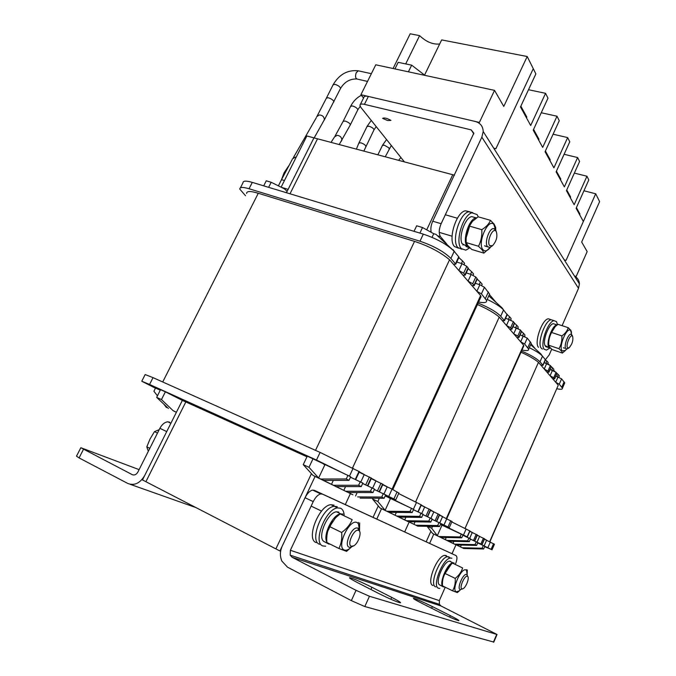 <?xml version="1.0" encoding="UTF-8"?>
<svg xmlns="http://www.w3.org/2000/svg" width="676" height="676" viewBox="0 0 676 676"><rect width="100%" height="100%" fill="white"/><g stroke="black" fill="none" stroke-linecap="round" stroke-linejoin="round"><path stroke-width="1.01" d="M423.379 75.044L423.683 74.411L423.514 75.07M408.405 71.817L411.667 65.166L423.683 74.411M394.936 68.918L398.181 62.319L411.667 65.166M387.678 120.556L382.616 118.368C384.196 117.506 386.976 118.19 390.965 120.412L387.678 120.556M360.333 104.484L363.815 97.479C363.984 96.178 365.496 95.831 368.361 96.44L364.44 104.349L471.189 129.876L473.842 133.18L432.724 221.221C430.925 225.353 430.426 229.054 431.237 232.341M475.186 121.452C480.298 122.888 482.968 126.243 483.196 131.499L481.853 137.16L441.132 223.697L432.724 221.221M404.392 161.877L360.84 107.374L359.919 105.329C360.08 104.053 361.584 103.732 364.44 104.349M574.524 276.146C577.583 277.828 579.214 280.413 579.425 283.895L578.529 288.339L562.077 325.663M551.726 349.162L549.174 354.951L545.422 359.674M437.558 235.78L440.515 236.676C438.639 233.626 438.842 229.299 441.132 223.697M440.515 236.676L446.633 243.901M489.416 294.525L496.226 302.586M518.382 328.654L517.867 328.181M524.559 336.107L525.041 336.673M531.049 343.78L535.46 348.993M334.037 505.141L330.902 504.702C318.776 505.378 305.518 539.904 316.36 542.617M344.16 514.884C343.83 511.445 342.639 509.231 340.594 508.242L337.645 507.904L334.265 506.299L337.223 506.645L334.265 506.299C322.182 507.008 308.898 541.603 319.697 544.29C308.898 541.603 322.182 507.008 334.265 506.299L330.902 504.702M353.134 546.14L350.438 547.323L349.137 547.214C343.966 545.862 350.675 528.429 356.556 527.948L357.993 528.1L359.691 531.556M358.626 530.423L358.66 530.44C362.201 531.606 358.517 543.25 353.81 545.794L351.334 546.259C346.467 544.848 354.207 528.066 358.626 530.423M149.827 448.315L146.819 446.828L150.072 438.935L154.474 431.626L157.483 433.079M148.289 451.374L146.819 446.828M154.474 431.626L158.928 429.775M337.645 507.904C325.604 508.639 312.295 543.31 323.052 545.971L325.621 546.2M343.002 514.073L340.172 513.921C332.339 515.273 322.79 535.392 326.846 542.076M327.192 542.667L329.035 544.18L329.254 543.698M338.811 512.07L336.496 511.808C327.843 512.307 317.255 536.465 323.618 541.315L328.494 543.918M330.505 544.417L324.877 542.042M338.879 548.49L326.88 542.515C326.339 536.533 327.243 531.226 329.592 526.579L335.6 517.74L340.155 513.921L352.188 519.667C350.185 524.584 346.678 528.852 341.667 532.477C342.191 538.544 341.262 543.876 338.879 548.49L346.585 551.362L351.503 546.985M359.505 530.229L358.398 523.638L357.089 522.582C349.399 518.315 335.828 547.628 344.439 550.036C346.23 550.619 348.36 549.825 350.819 547.644M359.522 530.314L359.674 522.937M332.592 521.247L327.792 531.159M341.667 532.477L329.592 526.579M340.155 513.921L352.188 519.667M457.855 247.551L461.902 249.233L457.855 247.551C451.162 240.867 459.68 213.067 468.848 211.774C459.68 213.067 451.162 240.867 457.855 247.551M469.321 211.681L465.392 210.794C456.182 212.07 447.698 239.819 454.424 246.503L458.48 248.193M478.278 216.852L477.104 214.579L468.848 211.774L472.777 212.661L465.392 210.794M492.517 245.751L489.711 247.45L487.497 246.647C484.346 243.233 488.697 229.265 493.142 228.556L495.423 229.417L496.209 231.319C497.781 236.355 496.556 241.163 492.517 245.751L489.652 245.591C486.695 242.329 491.672 229.088 495.271 230.626L496.209 231.336M281.427 179.816L284.14 172.667L288.584 166.042M472.321 212.754C463.187 214.064 454.644 241.915 461.294 248.591L465.815 250.179L469.854 247.805M476.766 217.723L476.031 217.833C468.798 218.889 461.978 241.028 467.2 246.394L467.648 245.43M475.101 217.562L471.713 216.599C465.156 217.562 458.379 236.575 462.063 243.673L467.2 246.394M468.62 246.571L468.265 247.34L469.828 247.779M468.265 247.34L466.026 246.47M463.263 244.366L462.916 245.101M486.948 246.63L484.591 245.777M483.898 253.137L471.73 249.452L467.868 245.701L466.195 242.574C465.789 236.676 466.863 231.175 469.414 226.071L472.456 221.348L478.16 216.819L490.48 220.325C489.111 223.832 486.213 226.95 481.794 229.671C482.182 235.654 481.084 241.188 478.49 246.267L482.343 250.069L483.898 253.137L490.649 247.053M495.711 229.874L493.742 224.28C487.971 218.044 477.129 243.309 482.901 249.621C484.591 251.54 486.737 251.21 489.331 248.607L490.599 247.078M495.745 230.203L495.685 227.525L494.232 224.271L490.48 220.325M470.099 224.66L466.203 237.673M481.794 229.671L469.414 226.071M466.195 242.574L478.49 246.267M446.304 555.596L444.842 555.376C437.127 555.469 425.905 583.878 432.961 585.492M435.783 586.878C428.753 585.281 439.992 556.83 447.673 556.711L449.05 556.897L447.673 556.711C439.992 556.83 428.761 585.281 435.783 586.878M462.705 588.872L460.162 589.616C456.807 588.821 462.452 574.507 466.17 574.355L466.837 574.439L467.758 576.535M467.446 576.315L467.462 576.324C469.854 577.034 466.279 587.157 463.094 588.695L461.936 588.889C458.903 588.078 464.725 574.786 467.446 576.315L466.837 574.439M439.806 588.39L438.614 588.272C431.618 586.692 442.865 558.19 450.512 558.055L451.889 558.232M443.693 586.455L443.49 586.912C437.98 585.636 446.937 562.964 452.988 562.829L454.061 562.956M450.537 561.283L449.455 561.148C443.955 561.207 435.251 581.132 439.214 584.655L443.228 586.793M440.008 585.112L440.913 585.619M444.453 587.013L443.583 586.709M452.574 590.807L442.501 585.872C442.155 581.191 443.017 577.059 445.087 573.501L451.196 564.283L452.531 563.15L462.621 567.95C461.395 571.972 458.92 575.453 455.21 578.386C455.548 583.126 454.669 587.267 452.574 590.807L457.365 592.59L459.579 590.596M467.217 574.727L466.533 570.468L465.933 570.003C461.201 567.24 450.993 590.435 456.368 591.804L459.367 590.782L460.517 589.692M467.108 575.259L467.277 569.986M449.819 565.592C445.67 570.121 443.236 575.496 442.518 581.732M455.21 578.386L445.087 573.501M452.531 563.15L462.621 567.95M139.112 469.626L80.85 447.723L132.319 474.687C134.49 475.482 136.358 474.594 137.904 472.025L159.882 428.314C162.071 424.325 164.724 422.162 167.834 421.816L169.684 422.17M166.786 431.457L144.706 475.515C140.025 483.255 134.423 485.917 127.882 483.501L79.067 457.922L83.435 449.422M80.782 447.85L76.506 456.156L79.067 457.922M292.15 557.303L356.041 590.325L369.451 596.274L497.046 634.494L441.005 605.975L439.392 604.336L439.315 600.634L290.367 550.272L290.207 555.173L292.15 557.303L441.005 605.975M377.96 593.106L357.79 582.771C351.385 579.45 348.698 577.752 349.737 577.667C353.641 578.664 361.035 581.867 371.927 587.283L391.7 597.381C398.502 600.896 401.383 602.713 400.344 602.831C396.466 601.851 389.004 598.606 377.96 593.106M439.772 612.346L421.486 603.102C415.427 600.009 412.782 598.412 413.526 598.319C416.585 599.13 422.863 601.885 432.378 606.583L450.326 615.633C456.689 618.87 459.503 620.56 458.776 620.703C455.742 619.9 449.405 617.112 439.772 612.346M455.447 564.054C457.23 559.584 457.415 556.762 456.004 555.579L322.452 494.139L320.821 493.945C318.016 494.604 315.489 497.164 313.233 501.617L290.367 550.272M356.041 590.325L351.351 600.626L287.52 567.172L281.875 561.105C279.813 556.289 279.932 551.286 282.23 546.098L305.062 497.713L313.233 501.617M445.239 587.207L439.315 600.634M351.351 600.626L364.803 606.549L493.801 642.073M322.452 494.139L314.306 490.311L312.667 490.1C309.845 490.742 307.31 493.277 305.062 497.713M314.306 490.311L456.004 555.579M553.399 320.449L551.193 319.731C544.89 320.23 536.761 343.898 541.366 348.301L542.431 349.061M550.534 319.511L548.32 318.793C541.991 319.275 533.871 342.909 538.51 347.32M568.812 347.996L566.902 348.993L565.795 348.579C563.632 346.34 567.747 334.459 570.789 334.155L572.302 335.499M572.606 336.209C573.442 340.29 572.242 344.177 568.998 347.886L567.544 347.777C565.584 345.69 569.826 334.73 572.149 335.862L572.606 336.209M557.506 324.666L556.466 321.624L554.083 320.669C547.805 321.185 539.659 344.887 544.239 349.281L546.495 350.109L549.571 348.157M554.083 320.669L551.193 319.731C544.89 320.23 536.761 343.898 541.375 348.301M549.411 346.873L549.064 347.667C545.464 344.135 551.962 325.283 556.923 324.869L557.294 324.818M555.08 324.26L553.331 323.686C548.827 324.058 542.558 340.358 544.966 345.495L549.064 347.667M545.718 345.935L545.49 346.45L547.045 347.151M550.779 348.343L545.49 346.45M549.757 348.225L550.027 347.608M564.578 348.208L563.387 347.76M562.39 353.066L552.267 349.61L549.596 347.118L548.751 345.233C548.481 340.594 549.436 336.344 551.616 332.474L555.148 326.652L557.979 324.319L568.203 327.674C567.358 330.792 565.246 333.538 561.883 335.896C562.145 340.586 561.173 344.853 558.967 348.706L561.629 351.216L562.39 353.066L565.871 349.957M571.659 334.324L570.612 330.505C566.978 326.347 558.334 346.915 562.069 350.861L565.398 350.43L566.665 349.019M571.524 332.246L570.814 330.285L568.203 327.674M554.109 327.784C550.399 332.803 548.599 338.287 548.718 344.219M561.883 335.896L551.616 332.474M548.751 345.233L558.967 348.706M455.945 544.848L452.024 553.712M429.632 543.377L433.781 534.082M430.899 531.277L426.193 541.797M409.124 522.1L404.696 531.902M376.785 519.058L381.526 508.698M378.29 505.901L373.051 517.334M350.421 493.581L345.318 504.575M280.641 551.219L279.923 550.982L315.1 476.428M430.468 231.919L430.942 230.913M279.923 550.982L275.892 548.895L311.45 473.665L275.892 548.895L142.484 479.943L182.402 400.302M281.106 187.193L306.853 135.969L317.534 138.8L290.004 193.801L317.534 138.8L454.475 175.185M452.751 174.729L426.7 229.84L452.751 174.729M341.228 141.343L341.811 140.405C341.887 137.498 340.341 135.8 337.163 135.301L334.519 136.924L331.037 142.391M296.164 157.229L295.159 157.195L292.294 159.046M323.196 121.798L324.379 119.677C324.159 116.754 322.469 115.182 319.309 114.971L316.588 116.779M306.972 456.79L182.359 400.386L165.358 391.843L161.463 399.567L173.141 410.687L176.411 412.259M165.358 391.843L160.558 389.663L156.663 397.361L161.463 399.567M160.28 390.213L155.522 388.049L153.9 391.243L157.44 395.832M173.141 410.687L176.377 412.326M156.663 397.361L168.4 408.49M163.879 404.206L166.507 407.611M352.931 494.807L313.064 475.439L303.237 464.657L307.284 456.139L350.675 476.724L348.993 480.349L323.652 480.399L321.489 479.402L352.931 494.807M313.064 475.439L323.652 480.399M333.648 485.258L358.618 485.258L361.238 486.593L362.877 483.053L350.438 477.239M345.951 491.241L370.465 491.3L372.966 492.576L374.555 489.103L362.649 483.534M357.655 496.928L381.737 497.046L384.12 498.263L385.675 494.866L374.343 489.568M303.237 464.657L308.974 467.293L313.03 458.742M318.633 478.017L308.974 467.293M331.51 484.269L333.327 480.382M343.847 490.269L345.554 486.585M355.584 495.973L357.181 492.525M318.649 477.983L324.843 464.834L323.779 464.285L324.843 464.834M320.804 479.022L346.247 478.954L347.946 475.312M346.247 478.954L348.993 480.349M358.618 485.258L360.266 481.701M361.238 486.593L336.361 486.585M370.465 491.3L372.07 487.818M372.966 492.576L348.546 492.5M381.737 497.046L383.3 493.632M384.12 498.263L360.139 498.136M358.981 471.502L320.094 452.405L153.029 377.639L145.171 374.555L141.825 381.12M371.056 477.983L359.133 472.203M382.582 484.16L371.2 478.642M398.848 493.1L392.072 489.137L382.709 484.793M350.641 476.8L316.478 460.043L149.565 384.45L141.766 381.239L155.446 388.193M350.472 477.163L362.843 483.12M362.682 483.467L374.529 489.17M374.377 489.508L395.781 499.834L385.379 495.525M177.805 398.096L307.022 456.689L177.805 398.096M287.131 191.384L284.486 188.874L271.186 182.283L268.634 187.336M271.186 182.283L266.251 180.805L263.699 185.849M414.025 231.327L416.661 225.784L422.525 227.542L433.722 233.71L432.015 237.335M419.897 233.102L422.525 227.542M433.722 233.71L435.952 234.344L452.954 250.069M479.208 284.545L480.349 282.053L482.182 284.233L481.625 285.449M480.349 282.053L477.18 279.196M470.538 274.262L471.687 271.76L473.606 274.042L473.065 275.225M471.687 271.76L468.214 268.642M461.429 263.496L462.595 260.97L464.606 263.353L464.066 264.51M462.595 260.97L458.835 257.59M453.123 249.714L455.1 252.478M392.046 489.128L480.602 295.589L481.033 296.654L480.154 298.589M246.622 193.48C246.571 190.97 250.458 190.894 258.274 193.26L414.54 241.383C428.897 246.115 440.566 252.241 449.548 259.77L480.602 295.589M359.302 471.831L364.347 474.544M371.361 478.304L376.084 480.839M382.861 484.472L387.289 486.855M449.548 259.77L352.551 467.91M414.54 241.383L315.523 450.351M258.274 193.26L162.722 381.974M476.935 291.356L481.43 293.849L486.652 300.575C486.914 302.679 484.236 303.152 478.6 301.986M468.113 281.182L472.727 283.743L474.231 285.618L471.983 285.652M458.894 270.544L463.618 273.18L465.206 275.149L462.942 275.216M245.498 195.694L239.769 189.103C239.718 187.041 242.819 186.922 249.055 188.748L419.965 241.214C433.806 245.963 444.115 251.692 450.892 258.409L455.759 264.198L453.486 264.308M488.849 295.758L489.601 294.102L484.43 287.283L479.867 284.757L475.296 283.295M476.724 279.323L477.298 278.943L475.803 277.042L471.13 274.456L466.237 272.91M467.733 268.744L468.35 268.338L466.786 266.344L461.987 263.674L456.765 262.043M458.328 257.674L458.996 257.243L458.734 256.795L454.171 251.371C447.436 244.585 437.152 238.839 423.311 234.133L252.292 182.393C246.039 180.593 242.929 180.745 242.954 182.858L240.419 187.81M432.615 533.508L463.761 548.506L432.615 533.508L427.097 526.308M439.138 536.541L460.035 536.955L461.725 537.817L462.992 534.944L440.465 524.449M447.098 540.403L467.665 540.851L469.296 541.679L470.538 538.856L462.857 535.248M454.787 544.146L475.051 544.611L476.614 545.414L477.831 542.642L470.412 539.144M462.19 547.746L482.14 548.228L483.653 548.996L484.844 546.276L477.712 542.913M427.511 526.317L431.694 528.252L432.522 526.401M437.313 535.696L431.694 528.252M445.298 539.575L446.219 537.505M453.021 543.327L453.9 541.341M460.44 546.935L461.269 545.05M437.33 535.662L441.977 525.235L441.327 524.897L441.977 525.235M460.035 536.955L461.311 534.074M461.725 537.817L440.896 537.395M467.665 540.851L468.916 538.02M469.296 541.679L448.788 541.231M475.051 544.611L476.276 541.831M476.614 545.414L456.427 544.94M482.14 548.228L483.34 545.49M483.653 548.996L463.761 548.506M440.642 524.052L467.336 536.93L469.955 530.99L451.805 521.94M477.4 535.012L469.795 531.336M470.428 539.102L482.072 544.577L484.582 538.848L477.256 535.324M494.418 544.281L484.438 539.169M467.336 536.93L462.975 534.986M462.874 535.206L470.521 538.899M482.072 544.577L477.814 542.676M477.729 542.879L492.027 549.765L484.675 546.664M557.227 376.642L558.173 374.47L559.356 375.873L558.773 377.208M558.173 374.47L556.965 373.363M554.852 371.428L553.5 370.186M551.684 370.076L552.638 367.896L553.864 369.35L553.281 370.668M552.638 367.896L551.329 366.696M549.005 364.567L547.763 363.435M545.912 363.265L546.884 361.06L548.152 362.564L547.568 363.882M546.884 361.06L545.38 359.928M540.724 354.494L540.935 354.004L542.152 355.796M540.935 354.004L530.668 344.625M489.711 541.611L557.784 386.326M520.985 352.221C528.911 355.821 534.733 359.193 538.459 362.336L558.106 385.016M469.871 531.167L472.338 532.494M477.324 535.172L479.647 536.414M484.506 539.025L486.686 540.192M538.459 362.336L465.071 528.37M529.308 347.692C535.907 350.92 540.31 353.751 542.49 356.167L545.456 359.759L542.989 365.361L540.91 365.175M544.18 362.666L550.382 365.539L551.27 366.891M550.112 369.527L556.086 372.307L556.939 373.608M555.824 376.143L561.595 378.847L564.739 382.903L564.367 383.757M555.757 382.295L559.263 384.188L562.44 388.185C562.626 389.418 560.725 389.596 556.745 388.7M550.129 375.805L553.712 377.74L554.633 378.873L552.596 378.653M544.307 369.088L547.957 371.065L548.92 372.239L546.859 372.037M521.509 351.038C530.652 354.959 536.812 358.559 539.997 361.821L542.989 365.361M379.996 507.955L417.785 526.165L379.996 507.955L372.603 499.082L373.008 498.204M387.094 511.242L410.045 511.478L412.166 512.56L413.619 509.349L385.185 495.947M397.057 516.084L419.627 516.363L421.663 517.393L423.075 514.25L413.442 509.738M406.656 520.748L428.846 521.061L430.798 522.058L432.184 518.974L422.906 514.622M415.841 525.21L437.668 525.556L439.544 526.511L440.896 523.494L432.023 519.329M372.603 499.082L377.842 501.499L379.346 498.237M385.109 510.321L377.842 501.499M395.097 515.18L396.373 512.391M404.73 519.852L405.93 517.199M413.94 524.331L415.072 521.83M385.117 510.287L390.441 498.651L389.613 498.229L390.441 498.651M410.045 511.478L411.507 508.259M412.166 512.56L389.291 512.315M419.627 516.363L421.047 513.202M421.663 517.393L399.17 517.115M428.846 521.061L430.24 517.968M430.798 522.058L408.684 521.737M437.668 525.556L439.028 522.523M439.544 526.511L417.785 526.165M440.667 523.993L449.295 527.593L432.048 519.278M432.158 519.024L422.931 514.571M423.049 514.309L413.467 509.687M413.594 509.408L385.345 495.592M421.351 504.913L398.646 493.548M427.781 516.405L430.705 509.898L421.156 505.335M436.814 521.086L439.662 514.715L430.511 510.329M451.982 521.551L439.476 515.129M522.523 335.693L523.562 333.361L525.015 335.093L524.432 336.394M523.562 333.361L521.593 331.578M515.67 327.581L516.717 325.24L518.23 327.04L517.655 328.316M516.717 325.24L514.554 323.272M511.098 320.137L510.659 319.731M508.513 319.131L509.577 316.765L511.157 318.633L510.583 319.9M509.577 316.765L507.22 314.619M501.989 308.391L502.175 307.969L503.704 310.157M502.175 307.969L488.807 295.86M446.413 518.34L523.621 345.216L523.232 347.168M477.433 304.53C487.092 308.721 494.359 312.904 499.234 317.086L523.621 345.216M421.266 505.082L424.773 506.966M430.612 510.101L433.907 511.867M439.577 514.909L442.67 516.574M499.234 317.086L415.647 501.812M520.714 341.87L524.652 344.016L528.666 349.12C528.894 350.709 526.655 351.005 521.973 349.999M513.76 333.851L517.791 336.048L518.957 337.485L516.81 337.366M506.527 325.502L510.65 327.759L511.859 329.254L509.704 329.161M478.101 303.085C488.917 307.495 496.463 311.881 500.713 316.233L504.482 320.694L502.302 320.627M530.736 344.473L531.26 343.307L527.28 338.127L520.123 334.873M521.534 331.713L520.478 330.049L513.016 326.685M514.495 323.39L513.397 321.649L505.623 318.159M507.177 314.72L503.552 309.971C500.637 306.743 495.178 303.228 487.185 299.409M583.946 190.767L595.7 193.775L566.057 260.37L583.363 221.491L576.113 208.276L588.796 179.934L586.945 176.233L574.169 204.744L566.437 190.657L579.585 161.488L577.617 157.542L564.367 186.889L556.12 171.856L569.758 141.799L567.654 137.583L553.906 167.825L545.067 151.728L559.255 120.742L556.999 116.23L542.701 147.41L533.22 130.147L547.982 98.172L545.566 93.322L530.677 125.499L520.486 106.935L535.874 73.904L533.271 68.682L495.897 148.712L493.725 148.179L495.897 148.712L533.271 68.682L527.195 56.514L441.665 39.909L424.46 75.273M393.077 68.513L410.188 33.8L419.602 35.625C426.277 41.929 432.97 44.709 439.687 43.965M363.536 98.037L360.925 94.699L479.385 122.432L494.536 90.364L503.772 106.436L527.195 56.514M360.925 94.699L375.78 64.795L494.536 90.364M405.71 63.907L419.602 35.625M526.503 117.894L526.857 117.125L520.85 106.149M538.611 139.966L538.958 139.222L533.575 129.386M549.909 160.542L550.239 159.823L545.405 150.993M560.463 179.774L560.776 179.064L556.441 171.138M570.341 197.772L570.654 197.096L566.75 189.973M566.057 260.37L564.223 259.837L566.057 260.37M595.7 193.775L599.612 201.617L581.673 242.033L587.165 251.59L576.172 276.467L574.397 275.935M579.619 214.672L579.915 214.005L576.408 207.608M286.455 192.728L313.96 137.853L288.137 189.373L281.436 187.362M145.898 481.709L185.866 401.865L145.898 481.709M545.566 93.322L528.505 89.714M556.999 116.23L541.256 112.74M567.654 137.583L553.086 134.211M577.617 157.542L564.088 154.289M586.945 176.233L574.355 173.107M316.976 477.34L349.205 492.99M435.031 534.691L455.252 544.51M383.03 509.425L408.219 521.661M481.853 137.16L578.529 288.339M473.792 133.873L471.189 129.876M132.319 474.687L132.995 474.941M159.882 428.314L166.719 431.584M196.074 507.642L130.231 484.337M496.725 634.418L493.412 642.132M369.451 596.274L364.803 606.549M371.927 587.283L370.921 589.497M390.863 599.249L391.7 597.381M432.378 606.583L431.643 608.239M449.684 617.095L450.326 615.633M389.097 148.847L388.886 147.833L384.331 145.196L382.422 145.484L377.859 154.829M365.767 146.591L365.902 146.312C365.386 144.968 363.68 143.794 360.773 142.788L358.871 143.067L356.387 149.126M373.887 130.054L374.031 129.767C373.541 128.372 371.842 127.181 368.944 126.201L367.017 126.522L359.007 142.788M350.252 125.06L350.396 124.756C349.855 123.302 348.072 122.052 345.056 121.021L343.146 121.35L335.085 136.028M357.688 110.044L357.849 109.732C357.334 108.236 355.568 106.977 352.542 105.955L350.616 106.335L343.298 121.055M333.724 102.042L333.885 101.713C333.327 100.141 331.468 98.814 328.308 97.741L326.398 98.13L317.221 115.883M340.408 88.7L340.577 88.362C340.036 86.739 338.186 85.404 335.042 84.348L333.107 84.779L326.559 97.809M367.524 81.416L357.638 79.185C355.458 78.627 354.985 76.472 356.235 72.721L358.297 70.811L359.286 71.031M278.394 185.849L281.208 180.255C281.309 179.664 282.382 179.774 284.427 180.576M149.565 384.45L153.029 377.639M316.478 460.043L320.094 452.405M349.593 475.82L353.134 468.223M355.542 478.895L359.032 471.392M360.857 481.878L364.271 474.51M365.986 484.32L369.392 476.96M367.719 485.216L371.107 477.881M372.687 488.013L376.008 480.805M377.681 490.396L380.994 483.188M379.329 491.249L382.633 484.067M383.985 493.877L387.213 486.821M388.852 496.192L392.072 489.137M393.931 498.829L397.116 491.849M488.368 291.947L485.393 298.454M484.43 287.283L481.43 293.849M479.867 284.757L476.876 291.288M477.079 278.554L474.003 285.238M475.803 277.042L472.727 283.743M471.13 274.456L468.054 281.115M468.113 267.924L464.961 274.743M466.786 266.344L463.618 273.18M461.987 263.674L458.835 270.485M458.734 256.795L455.497 263.758M454.171 251.371L450.892 258.409M423.311 234.133L419.965 241.214M252.292 182.393L249.055 188.748M463.516 534.944L466.161 528.945M467.158 536.828L469.778 530.888M469.693 538.324L472.27 532.46M473.606 540.175L476.174 534.327M474.67 540.732L477.239 534.893M477.053 542.144L479.58 536.381M480.889 543.96L483.408 538.206M481.92 544.493L484.43 538.755M484.151 545.819L486.627 540.166M487.903 547.602L490.379 541.949M491.122 549.275L493.573 543.665M564.122 381.839L561.815 387.145M561.595 378.847L559.263 384.188M558.03 376.929L555.706 382.236M556.897 373.27L554.523 378.687M556.086 372.307L553.712 377.74M552.453 370.347L550.087 375.755M551.219 366.536L548.802 372.045M550.382 365.539L547.957 371.065M546.673 363.536L544.256 369.028M545.338 359.548L542.862 365.15M542.49 356.167L539.997 361.821M413.535 509.003L416.56 502.293M418.114 511.377L421.106 504.735M421.765 513.464L424.705 506.932M426.201 515.577L429.133 509.053M427.545 516.27L430.468 509.763M430.967 518.238L433.84 511.833M435.302 520.3L438.166 513.904M436.586 520.968L439.442 514.588M439.797 522.818L442.603 516.54M444.039 524.83L446.836 518.56M448.036 526.908L450.799 520.689M530.398 341.828L527.795 347.667M527.28 338.127L524.652 344.016M523.283 335.947L520.664 341.811M521.475 331.24L518.796 337.223M520.478 330.049L517.791 336.048M516.388 327.818L513.709 333.783M514.436 322.883L511.698 328.984M513.397 321.649L510.65 327.759M509.214 319.359L506.476 325.443M507.11 314.188L504.304 320.399M503.552 309.971L500.713 316.233M579.425 283.895L483.196 131.499M358.66 530.44L357.993 528.1M311.137 506.087L321.565 511.107M340.696 513.819L336.496 511.808M358.398 523.638L358.457 522.438M439.231 232.358L452.058 236.194M484.734 245.963L487.649 246.833M445.332 214.765L457.398 218.247M495.271 230.626L494.283 228.556M476.031 217.833L471.713 216.599M493.742 224.28L493.649 223.519M450.512 558.055L444.842 555.376M452.988 562.829L449.455 561.148M466.533 570.468L466.516 569.682M459.367 590.782L458.142 591.931M167.834 421.816L170.893 423.26M439.392 604.336L290.207 555.173M493.742 642.2L497.046 634.494M312.667 490.1L320.821 493.945M551.193 319.731L548.32 318.793M572.149 335.862L571.364 334.172M556.923 324.869L553.331 323.686M565.398 350.43L564.866 351.021M570.612 330.505L570.536 329.922M398.62 160.347L400.919 157.533M386.545 139.543L382.548 145.222M385.227 156.79L391.311 145.509M367.161 126.243L371.268 120.421M363.84 151.103L374.031 129.767L376.202 126.598M350.768 106.031C353.176 101.366 356.708 97.766 361.339 95.231M339.208 144.563L350.396 124.756L357.849 109.732L360.19 106.369M316.334 117.675L293.257 157.863M333.276 84.449C339.445 74.225 347.785 69.679 358.297 70.811L371.352 73.701M314.179 137.912L324.379 119.677M281.351 179.977L292.074 159.79M324.353 119.889L340.577 88.362C344.523 81.914 349.898 78.788 356.7 78.991M355.922 479.107L359.412 471.611M368.074 485.41L371.462 478.084M379.659 491.427L382.954 484.253M395.781 499.834L398.941 492.897M392.815 489.542L481.033 296.654M486.652 300.575L489.601 294.102M474.231 285.618L477.298 278.943M465.206 275.149L468.35 268.338M455.759 264.198L458.996 257.243M474.839 540.825L477.408 534.986M492.027 549.765L494.46 544.18M489.914 541.713L558.224 385.32M562.44 388.185L564.739 382.903M554.633 378.873L557.007 373.456M548.92 372.239L551.337 366.73M418.368 511.512L421.359 504.887M449.295 527.593L452.05 521.407M446.819 518.551L523.841 345.799M528.666 349.12L531.26 343.307M518.957 337.485L521.627 331.502M511.859 329.254L514.597 323.162M504.482 320.694L507.279 314.492"/></g></svg>
